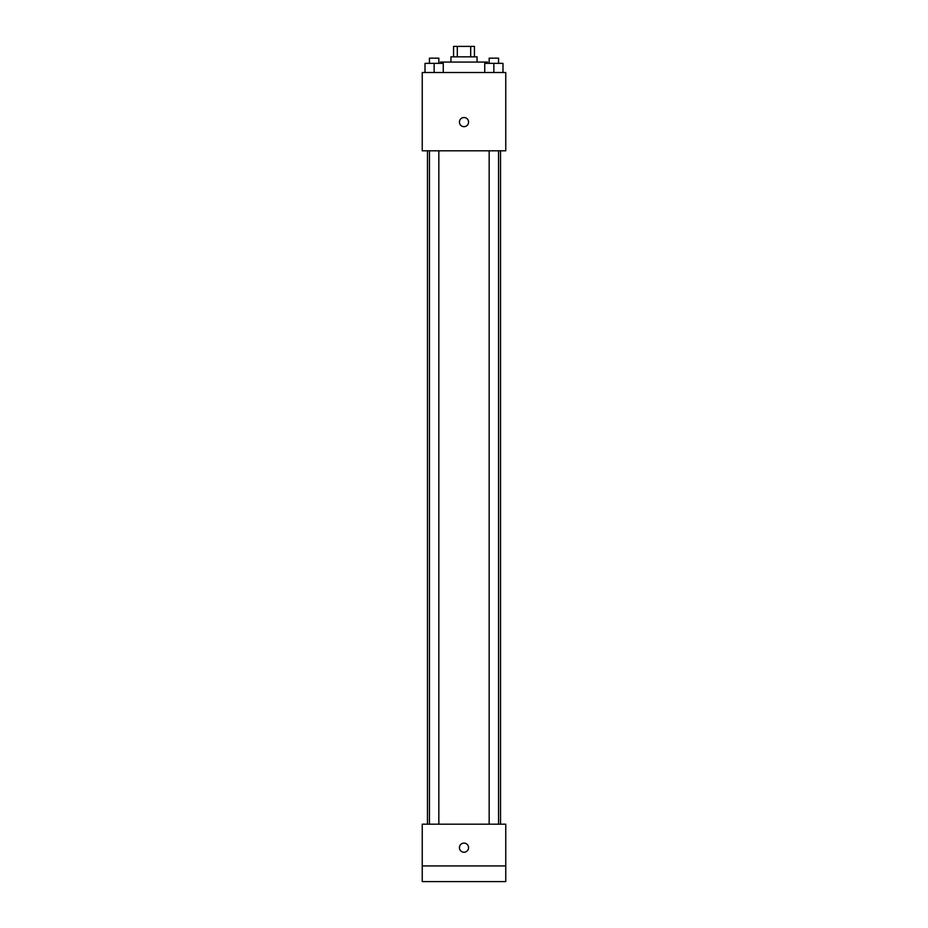 <?xml version="1.0" encoding="UTF-8"?>
<svg xmlns="http://www.w3.org/2000/svg" width="928" height="928" viewBox="0 0 928 928"><rect width="100%" height="100%" fill="white"/><g stroke="black" fill="none" stroke-linecap="round" stroke-linejoin="round"><path stroke-width="1.39" d="M457.307 56.84L457.307 46.4L453.56 46.4L453.56 56.84M457.307 46.4L474.44 46.4L474.44 56.84M470.693 56.84L470.693 46.4M450.95 62.06L450.95 56.84L477.05 56.84L477.05 62.06M487.49 63.359L487.49 62.06L440.51 62.06L440.51 63.359M422.24 72.5L505.76 72.5L505.76 150.8L422.24 150.8L422.24 72.5M464 126.66A4.57 4.57 0 0 1 460.044 119.805A4.57 4.57 0 0 1 467.956 119.805A4.57 4.57 0 0 1 464 126.66M422.24 824.18L505.76 824.18L505.76 881.6L422.24 881.6L422.24 824.18M464 852.24A4.57 4.57 0 0 1 460.044 845.385A4.57 4.57 0 0 1 467.956 845.385A4.57 4.57 0 0 1 464 852.24M422.24 865.94L505.76 865.94M484.729 72.5L484.729 63.359L502.988 63.359L502.988 72.5L502.988 63.359M493.858 72.5L493.858 63.359M498.556 58.151L489.16 58.151M425.012 72.5L425.012 63.359L443.271 63.359L443.271 72.5L443.271 63.359M434.142 72.5L434.142 63.359M438.84 58.151L429.444 58.151M500.54 824.18L500.54 150.8M427.46 824.18L427.46 150.8M489.16 150.8L489.16 824.18M498.556 150.8L498.556 824.18M438.84 824.18L438.84 150.8M429.444 824.18L429.444 150.8M498.556 63.359L498.556 58.139M489.16 63.359L489.16 58.139M438.84 63.359L438.84 58.139M429.444 63.359L429.444 58.139"/></g></svg>
